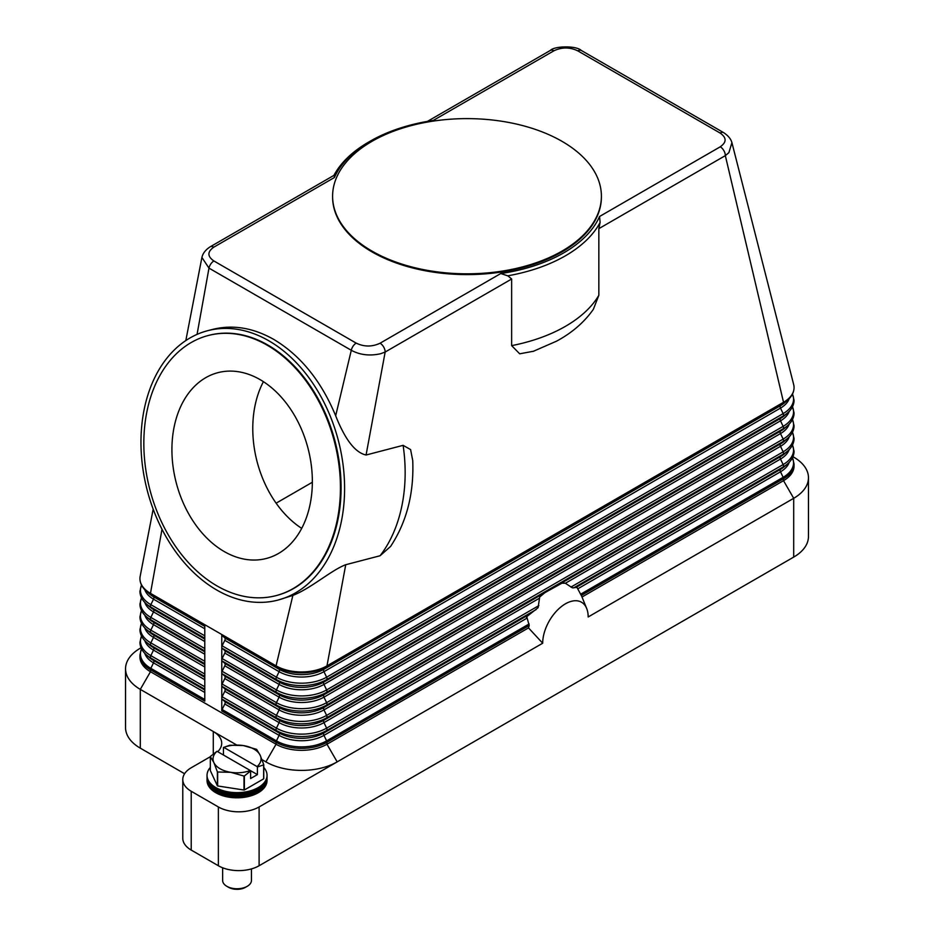 <?xml version="1.0" encoding="UTF-8"?>
<svg xmlns="http://www.w3.org/2000/svg" width="934" height="934" viewBox="0 0 934 934"><rect width="100%" height="100%" fill="white"/><g stroke="black" fill="none" stroke-linecap="round" stroke-linejoin="round"><path stroke-width="1.4" d="M185.819 340.571L201.907 257.434L208.982 268.128L351.289 350.285C360.092 355.002 369.864 356.146 380.605 353.729L385.17 352.025L366.07 455.01L403.114 445.343L410.598 449.593L412.735 460.555C414.054 493.409 406.675 522.024 390.61 546.425L380.08 555.753L345.732 564.72L326.982 665.86A36.006 20.782 180 0 1 276.067 665.86L221.767 634.501A2.405 1.389 120 0 0 222.129 635.494L224.802 637.91A2.405 1.389 -60 0 1 224.802 640.327L222.129 645.826A2.405 1.389 120 0 0 221.767 647.239A2.405 1.389 120 0 0 222.129 648.243L224.802 650.648A2.405 1.389 -60 0 1 224.802 653.064L222.129 658.563A2.405 1.389 120 0 0 221.767 659.976A2.405 1.389 120 0 0 222.129 660.98L224.802 663.385A2.405 1.389 -60 0 1 224.802 665.802L222.129 671.301A2.405 1.389 120 0 0 221.767 672.714A2.405 1.389 120 0 0 222.129 673.718L224.802 676.123A2.405 1.389 -60 0 1 224.802 678.539L222.129 684.038A2.405 1.389 120 0 0 221.767 685.451A2.405 1.389 120 0 0 222.129 686.455L224.802 688.86A2.405 1.389 -60 0 1 224.802 691.277L222.129 696.776A2.405 1.389 120 0 0 221.767 698.188A2.405 1.389 120 0 0 222.129 699.192L224.802 701.597A2.405 1.389 -60 0 1 224.802 704.014L222.129 709.513A2.405 1.389 120 0 0 221.767 710.926L221.767 634.501L204.791 624.706L204.791 701.13L150.479 669.771A2.405 1.389 120 0 1 150.841 668.359A35.492 20.49 180 0 1 141.536 648.838M792.954 456.714L793.702 457.158A50.401 29.094 180 0 1 793.702 457.158L792.954 456.714L793.702 457.146A50.401 29.094 180 0 1 808.459 477.729A50.401 29.094 180 0 1 793.702 498.301L588.175 616.965A32.165 18.563 -60 0 0 586.68 608.454A32.165 18.563 -60 0 0 561.311 606.645A32.165 18.563 -60 0 0 542.689 643.222L528.504 627.893L326.982 744.246A36.006 20.782 180 0 1 276.067 744.246L150.479 671.733A36.006 20.782 180 0 1 139.937 657.034L139.937 655.073A36.006 20.782 0 0 0 150.479 669.771L150.479 671.733L140.298 689.374A50.401 29.094 180 0 1 125.541 668.791A50.401 29.094 180 0 1 140.298 648.219L141.046 647.787M533.804 351.184L519.701 353.799L511.645 345.638L511.645 279.009L507.827 275.799A139.201 80.371 0 0 0 600.083 222.525L598.846 228.655L725.333 155.628A7.203 4.156 60 0 0 724.854 152.837A7.203 4.156 60 0 0 723.85 150.619A7.203 4.156 60 0 0 720.242 146.813C726.745 142.225 726.699 137.625 720.102 133.037L577.796 50.868C569.892 47.074 561.929 47.039 553.92 50.786A7.203 4.156 -120 0 0 550.324 50.436L427.422 121.397M334.43 177.518L334.185 175.23L210.15 246.833A7.203 4.156 60 0 1 213.758 247.183L334.419 177.518A136.808 78.981 180 0 1 370.261 141.151A136.808 78.981 180 0 1 433.259 120.451L553.92 50.786M204.791 624.706L150.479 593.347A36.006 20.782 180 0 1 139.937 578.648A36.006 20.782 180 0 1 140.158 576.336L153.176 509.158M564.136 582.898A43.197 24.938 120 0 0 561.941 583.178L565.362 583.26L572.402 587.86L576.722 587.381A43.197 24.938 120 0 1 577.317 588.023L581.287 595.46A40.477 23.373 -60 0 1 581.987 596.989A40.477 23.373 -60 0 1 581.999 597.013L783.521 480.671L783.521 478.71A36.006 20.782 0 0 0 794.063 464.011L792.534 457.637M528.504 627.893A40.477 23.373 -60 0 1 529.216 625.523L526.741 616.662L538.101 607.66L539.689 597.013L544.872 592.67L561.941 583.178M541.883 594.748A43.197 24.938 120 0 0 539.689 597.013M527.103 616.031A43.197 24.938 120 0 0 526.507 617.362M542.689 643.222L259.103 806.953A28.802 16.625 180 0 1 238.73 811.821A28.802 16.625 180 0 1 218.369 806.953L191.213 791.273A28.802 16.625 180 0 1 182.784 779.516A28.802 16.625 180 0 1 191.213 767.76L210.325 756.727M793.62 384.341A36.006 20.782 180 0 1 793.678 384.563A36.006 20.782 180 0 1 794.063 387.587A36.006 20.782 180 0 1 783.521 402.285A2.405 1.389 60 0 1 783.159 403.278A35.492 20.49 0 0 0 787.654 400.102C791.834 396.436 793.97 392.268 794.063 387.587M793.678 384.563L731.917 142.668L728.882 152.662L725.333 155.628L783.521 402.285L326.982 665.86A2.405 1.389 60 0 1 326.631 666.853L783.159 403.278L780.485 405.695A31.709 18.306 0 0 0 784.502 402.858L787.654 400.102M598.846 228.655L598.846 295.284L593.347 309.341C584.229 322.277 571.958 332.878 556.547 341.167L532.987 351.464M412.735 460.555L412.77 461.326M511.645 279.009L385.17 352.025A7.203 4.156 -120 0 0 384.68 349.234A7.203 4.156 -120 0 0 383.676 347.016A7.203 4.156 -120 0 0 380.08 343.21L500.741 273.545A136.808 78.981 180 0 0 599.581 216.478L600.118 222.561M507.827 275.845L500.741 273.534M268.794 340.77A139.201 98.747 75.4 0 1 344.483 482.119A139.201 98.747 75.4 0 1 277.947 600.095A139.201 98.747 75.4 0 1 216.781 590.043A139.201 98.747 75.4 0 1 141.081 448.682A139.201 98.747 75.4 0 1 207.628 330.706A139.201 98.747 75.4 0 1 268.794 340.77M345.732 564.72C331.768 569.88 310.613 588.595 292.867 595.402L277.947 600.095M207.628 330.706L212.66 329.398C232.753 324.402 253.149 327.752 273.825 339.451C300.608 355.527 321.226 380.979 335.68 415.793C345.101 439.61 355.235 452.686 366.07 455.01M601.403 196.607A134.403 77.604 180 0 1 601.403 197.004A134.403 77.604 180 0 1 518.44 268.688A134.403 77.604 180 0 1 371.966 251.876A134.403 77.604 180 0 1 332.597 197.004A134.403 77.604 180 0 1 332.597 196.607M562.034 141.349A134.403 77.604 180 0 1 601.403 196.222A134.403 77.604 180 0 1 518.44 267.906A134.403 77.604 180 0 1 371.966 251.083A134.403 77.604 180 0 1 332.597 196.222A134.403 77.604 180 0 1 415.56 124.526A134.403 77.604 180 0 1 562.034 141.349M432.675 120.544L433.259 120.451M370.261 141.151L368.568 142.131A139.201 80.371 0 0 0 333.928 175.37M213.758 247.183C207.255 251.806 207.301 256.406 213.898 260.971A7.203 4.156 -60 0 0 210.804 263.96A7.203 4.156 -60 0 0 208.982 268.128L197.062 334.384M213.898 260.971L356.204 343.128A7.203 4.156 -60 0 0 353.11 346.117A7.203 4.156 -60 0 0 351.289 350.285L335.68 415.793M208.516 335.446A134.403 95.35 75.4 0 1 208.842 335.353A134.403 95.35 75.4 0 1 267.895 345.066A134.403 95.35 75.4 0 1 340.98 481.547A134.403 95.35 75.4 0 1 276.733 595.448A134.403 95.35 75.4 0 1 276.406 595.542M267.241 345.23A134.403 95.35 75.4 0 1 340.326 481.722A134.403 95.35 75.4 0 1 276.079 595.623A134.403 95.35 75.4 0 1 217.015 585.922A134.403 95.35 75.4 0 1 143.941 449.429A134.403 95.35 75.4 0 1 208.189 335.528A134.403 95.35 75.4 0 1 267.241 345.23M224.195 551.527A96.004 68.1 75.4 0 1 171.996 454.041A96.004 68.1 75.4 0 1 217.879 372.678A96.004 68.1 75.4 0 1 260.061 379.613A96.004 68.1 75.4 0 1 312.271 477.111A96.004 68.1 75.4 0 1 266.377 558.462A96.004 68.1 75.4 0 1 224.195 551.527M263.411 381.667A96.004 68.1 -104.6 0 0 301.705 528.375M312.341 482.259L276.125 503.169M292.867 595.402L276.067 665.86A2.405 1.389 120 0 0 276.429 666.853A35.492 20.49 0 0 0 326.631 666.853L323.946 669.269L780.485 405.695A2.405 1.389 -120 0 0 780.124 406.687A2.405 1.389 -120 0 0 780.485 408.1A31.709 18.306 0 0 0 789.195 398.643M162.014 529.263L150.479 593.347A2.405 1.389 120 0 0 150.841 594.351A35.492 20.49 180 0 1 146.346 591.164L149.498 593.919A31.709 18.306 180 0 0 153.515 596.756A2.405 1.389 -60 0 1 153.877 597.76A2.405 1.389 -60 0 1 153.515 599.173A31.709 18.306 180 0 1 144.805 589.704M184.582 773.726L140.298 748.157A50.401 29.094 0 0 1 125.541 727.586L125.541 668.791M217.727 751.707A28.802 16.625 0 0 0 221.708 743.266A28.802 16.625 0 0 0 213.279 731.509L140.298 689.374L140.298 748.157M213.279 753.936L213.279 731.509L236.629 744.982M261.999 759.634L265.886 761.875A50.401 29.094 0 0 0 337.174 761.875L326.982 744.246L326.982 742.285L529.216 625.523M794.063 464.011L794.063 465.973A36.006 20.782 180 0 1 783.521 480.671L793.702 498.301L793.702 557.096A50.401 29.094 0 0 0 808.459 536.525L808.459 477.729M793.702 557.096L259.103 865.748L259.103 806.953M218.369 806.953L218.369 865.748A28.802 16.625 0 0 0 238.73 870.616A28.802 16.625 0 0 0 259.103 865.748M218.369 865.748L191.213 850.068A28.802 16.625 0 0 1 182.784 838.312L182.784 779.516M210.325 767.433A30.005 17.326 0 0 0 207.033 775.325L207.033 777.835A30.005 17.326 0 0 0 215.824 790.082A30.005 17.326 0 0 0 248.514 793.842A30.005 17.326 0 0 0 267.042 777.835L267.042 775.325A30.005 17.326 0 0 0 263.75 767.433M207.033 775.325A30.005 17.326 0 0 0 215.824 787.572A30.005 17.326 0 0 0 248.514 791.32A30.005 17.326 0 0 0 267.042 775.325M207.056 778.524A30.005 17.326 0 0 0 207.033 779.225A30.005 17.326 0 0 0 215.824 791.472A30.005 17.326 0 0 0 248.514 795.231A30.005 17.326 0 0 0 267.042 779.225A30.005 17.326 0 0 0 267.019 778.524M267.042 779.225L267.042 780.497A30.005 17.326 180 0 1 248.514 796.504A30.005 17.326 180 0 1 215.824 792.744A30.005 17.326 180 0 1 207.033 780.497L207.033 779.225M263.645 764.876L263.645 778.851A27.6 15.936 0 0 0 263.75 778.629L263.75 764.654A27.6 15.936 180 0 1 263.645 764.876L257.399 767.001L257.399 774.613L250.616 778.536L250.616 770.924L244.369 776.002A27.6 15.936 180 0 1 243.996 776.061L230.826 772.325L217.657 771.986A27.6 15.936 180 0 1 217.517 771.904A27.6 15.936 180 0 1 217.377 771.823L213.851 762.529A24.004 13.858 0 0 0 220.062 768.74A24.004 13.858 0 0 0 230.826 772.325A24.004 13.858 0 0 0 250.277 770.503L250.616 770.924M263.645 778.851L244.369 789.977L244.369 776.002M243.996 776.061L243.996 790.036A27.6 15.936 0 0 0 244.369 789.977M243.996 790.036L217.657 785.961L217.657 771.986M217.377 771.823L217.377 785.809A27.6 15.936 0 0 0 217.517 785.891A27.6 15.936 0 0 0 217.657 785.961M217.377 785.809L210.325 770.608L210.325 756.622A27.6 15.936 180 0 1 210.43 756.4L217.015 751.298A24.004 13.858 0 0 0 213.851 762.529L210.325 756.622M256.558 749.372A27.6 15.936 180 0 1 256.698 749.453L260.224 755.349A24.004 13.858 0 0 0 254.013 749.138A24.004 13.858 0 0 0 243.249 745.554L256.418 749.29A27.6 15.936 180 0 1 256.558 749.372M229.706 745.274A27.6 15.936 180 0 1 230.079 745.215L243.249 745.554A24.004 13.858 0 0 0 223.798 747.375L229.706 745.274M223.459 755.022L223.459 747.41M257.399 767.001L257.06 766.581A24.004 13.858 0 0 0 260.224 755.349L263.75 764.654M257.399 774.613L217.015 751.298M223.798 747.375L257.06 766.581M222.642 867.779L222.642 880.447A14.395 8.313 0 0 0 226.857 886.319L226.857 886.319A14.395 8.313 0 0 0 247.218 886.319A14.395 8.313 0 0 0 251.444 880.447L251.444 868.912M228.55 887.3L226.857 886.319L228.55 887.3A12.002 6.923 0 0 0 245.525 887.3L247.218 886.319M207.056 775.944A30.005 17.326 0 0 0 215.824 788.821A30.005 17.326 0 0 0 249.016 792.452A30.005 17.326 0 0 0 267.019 775.944M222.129 635.494L276.429 666.853L279.103 669.269A2.405 1.389 -60 0 1 279.464 670.262A2.405 1.389 -60 0 1 279.103 671.674L276.429 677.185A2.405 1.389 120 0 0 276.067 678.598A2.405 1.389 120 0 0 276.429 679.59A35.492 20.49 0 0 0 326.631 679.59L783.159 416.015L780.485 418.432A31.709 18.306 0 0 0 784.502 415.595L787.654 412.84C791.834 409.174 793.97 405.006 794.063 400.324L792.534 393.95M222.129 645.826L276.429 677.185A35.492 20.49 0 0 0 326.631 677.185A2.405 1.389 60 0 1 326.982 678.598A2.405 1.389 60 0 1 326.631 679.59L323.946 682.007L780.485 418.432A2.405 1.389 -120 0 0 780.124 419.424A2.405 1.389 -120 0 0 780.485 420.837A31.709 18.306 0 0 0 789.195 411.38M224.802 637.91L279.103 669.269A31.709 18.306 0 0 0 323.946 669.269A2.405 1.389 -120 0 0 323.596 670.262A2.405 1.389 -120 0 0 323.946 671.674L326.631 677.185L783.159 413.61A2.405 1.389 60 0 1 783.521 415.023A2.405 1.389 60 0 1 783.159 416.015A35.492 20.49 0 0 0 787.654 412.84M224.802 640.327L279.103 671.674A31.709 18.306 0 0 0 323.946 671.674L780.485 408.1L783.159 413.61A35.492 20.49 0 0 0 792.464 394.078M204.791 686.77L150.841 655.621A2.405 1.389 120 0 0 150.479 657.034A2.405 1.389 120 0 0 150.841 658.038L153.515 660.443A31.709 18.306 180 0 1 149.498 657.606L146.346 654.862C142.166 651.196 140.03 647.029 139.937 642.335L141.466 635.972M204.791 690.051L153.515 660.443A2.405 1.389 -60 0 1 153.877 661.447A2.405 1.389 -60 0 1 153.515 662.86A31.709 18.306 180 0 1 144.805 653.391M204.791 692.468L153.515 662.86L150.841 668.359L204.791 699.508M204.791 689.187L150.841 658.038A35.492 20.49 180 0 1 146.346 654.862M265.886 761.875L276.067 744.246L276.067 742.285L221.767 710.926M204.791 674.033L150.841 642.884A2.405 1.389 120 0 0 150.479 644.297A2.405 1.389 120 0 0 150.841 645.301L153.515 647.706A31.709 18.306 180 0 1 149.498 644.869L146.346 642.125C142.166 638.459 140.03 634.291 139.937 629.598L141.466 623.235M204.791 677.313L153.515 647.706A2.405 1.389 -60 0 1 153.877 648.71A2.405 1.389 -60 0 1 153.515 650.122A31.709 18.306 180 0 1 144.805 640.654M204.791 679.73L153.515 650.122L150.841 655.621A35.492 20.49 180 0 1 141.536 636.101M204.791 676.449L150.841 645.301A35.492 20.49 180 0 1 146.346 642.125M204.791 661.295L150.841 630.146A2.405 1.389 120 0 0 150.479 631.559A2.405 1.389 120 0 0 150.841 632.563L153.515 634.968A31.709 18.306 180 0 1 149.498 632.131L146.346 629.388C142.166 625.722 140.03 621.542 139.937 616.86L141.466 610.497M204.791 664.576L153.515 634.968A2.405 1.389 -60 0 1 153.877 635.972A2.405 1.389 -60 0 1 153.515 637.385A31.709 18.306 180 0 1 144.805 627.917M204.791 666.981L153.515 637.385L150.841 642.884A35.492 20.49 180 0 1 141.536 623.363M204.791 663.712L150.841 632.563A35.492 20.49 180 0 1 146.346 629.388M204.791 648.558L150.841 617.409A2.405 1.389 120 0 0 150.479 618.822A2.405 1.389 120 0 0 150.841 619.826L153.515 622.231A31.709 18.306 180 0 1 149.498 619.394L146.346 616.65C142.166 612.984 140.03 608.805 139.937 604.123L141.466 597.76M204.791 651.839L153.515 622.231A2.405 1.389 -60 0 1 153.877 623.235A2.405 1.389 -60 0 1 153.515 624.648A31.709 18.306 180 0 1 144.805 615.179M204.791 654.244L153.515 624.648L150.841 630.146A35.492 20.49 180 0 1 141.536 610.626M204.791 650.975L150.841 619.826A35.492 20.49 180 0 1 146.346 616.65M204.791 635.821L150.841 604.672A2.405 1.389 120 0 0 150.479 606.084A2.405 1.389 120 0 0 150.841 607.088L153.515 609.493A31.709 18.306 180 0 1 149.498 606.656L146.346 603.901C142.166 600.247 140.03 596.067 139.937 591.385L141.466 585.023M204.791 639.101L153.515 609.493A2.405 1.389 -60 0 1 153.877 610.497A2.405 1.389 -60 0 1 153.515 611.91A31.709 18.306 180 0 1 144.805 602.442M204.791 641.506L153.515 611.91L150.841 617.409A35.492 20.49 180 0 1 141.536 597.888M204.791 638.226L150.841 607.088A35.492 20.49 180 0 1 146.346 603.901M204.791 628.769L153.515 599.173L150.841 604.672A35.492 20.49 180 0 1 141.536 585.151M204.791 625.488L150.841 594.351L153.515 596.756L204.791 626.364M573.674 587.906L783.159 466.965L780.485 469.382A2.405 1.389 -120 0 0 780.124 470.374A2.405 1.389 -120 0 0 780.485 471.798A31.709 18.306 0 0 0 789.195 462.33M577.807 588.805L780.485 471.798L783.159 477.297A2.405 1.389 60 0 1 783.521 478.71L581.287 595.46M580.656 594.199L783.159 477.297A35.492 20.49 0 0 0 792.464 457.777M222.129 648.243L276.429 679.59L279.103 682.007A31.709 18.306 0 0 0 323.946 682.007A2.405 1.389 -120 0 0 323.596 682.999A2.405 1.389 -120 0 0 323.946 684.412L326.631 689.922A2.405 1.389 60 0 1 326.982 691.335A2.405 1.389 60 0 1 326.631 692.327L323.946 694.744A2.405 1.389 -120 0 0 323.596 695.737A2.405 1.389 -120 0 0 323.946 697.149L326.631 702.66A2.405 1.389 60 0 1 326.982 704.073A2.405 1.389 60 0 1 326.631 705.065L323.946 707.482A2.405 1.389 -120 0 0 323.596 708.474A2.405 1.389 -120 0 0 323.946 709.887L326.631 715.397A2.405 1.389 60 0 1 326.982 716.81A2.405 1.389 60 0 1 326.631 717.802L783.159 454.228L780.485 456.644A2.405 1.389 -120 0 0 780.124 457.637A2.405 1.389 -120 0 0 780.485 459.049L783.159 464.56A2.405 1.389 60 0 1 783.521 465.973A2.405 1.389 60 0 1 783.159 466.965A35.492 20.49 0 0 0 787.654 463.789C791.834 460.135 793.97 455.955 794.063 451.274L792.534 444.899M576.348 587.229L780.485 469.382A31.709 18.306 0 0 0 784.502 466.545L787.654 463.789M222.129 686.455L276.429 717.802L279.103 720.219A2.405 1.389 -60 0 1 279.464 721.211A2.405 1.389 -60 0 1 279.103 722.624L276.429 728.135A35.492 20.49 0 0 0 326.631 728.135A2.405 1.389 60 0 1 326.982 729.547A2.405 1.389 60 0 1 326.631 730.54L536.104 609.598M526.624 618.355L323.946 735.373L326.631 740.872L529.123 623.959M326.631 740.872A2.405 1.389 60 0 1 326.982 742.285A36.006 20.782 0 0 1 276.067 742.285A2.405 1.389 120 0 1 276.429 740.872A35.492 20.49 0 0 0 326.631 740.872M528.084 615.097L323.946 732.956A2.405 1.389 -120 0 0 323.596 733.949A2.405 1.389 -120 0 0 323.946 735.373A31.709 18.306 0 0 1 279.103 735.373L276.429 740.872L222.129 709.513M222.129 699.192L276.429 730.54L279.103 732.956A2.405 1.389 -60 0 1 279.464 733.949A2.405 1.389 -60 0 1 279.103 735.373L224.802 704.014M222.129 696.776L276.429 728.135A2.405 1.389 120 0 0 276.067 729.547A2.405 1.389 120 0 0 276.429 730.54A35.492 20.49 0 0 0 326.631 730.54L323.946 732.956A31.709 18.306 0 0 1 279.103 732.956L224.802 701.597M539.07 598.425L323.946 722.624L326.631 728.135L538.86 605.606M544.872 592.67L323.946 720.219A2.405 1.389 -120 0 0 323.596 721.211A2.405 1.389 -120 0 0 323.946 722.624A31.709 18.306 0 0 1 279.103 722.624L224.802 691.277M565.362 583.26L780.485 459.049A31.709 18.306 0 0 0 789.195 449.593M570.931 587.089L783.159 464.56A35.492 20.49 0 0 0 792.464 445.039M222.129 673.718L276.429 705.065A35.492 20.49 0 0 0 326.631 705.065L783.159 441.49L780.485 443.907A2.405 1.389 -120 0 0 780.124 444.899A2.405 1.389 -120 0 0 780.485 446.312L783.159 451.822A2.405 1.389 60 0 1 783.521 453.235A2.405 1.389 60 0 1 783.159 454.228A35.492 20.49 0 0 0 787.654 451.052C791.834 447.386 793.97 443.218 794.063 438.536L792.534 432.162M559.559 584.194L780.485 456.644A31.709 18.306 0 0 0 784.502 453.807L787.654 451.052M222.129 660.98L276.429 692.327L279.103 694.744A2.405 1.389 -60 0 1 279.464 695.737A2.405 1.389 -60 0 1 279.103 697.149L276.429 702.66A2.405 1.389 120 0 0 276.067 704.073A2.405 1.389 120 0 0 276.429 705.065L279.103 707.482A2.405 1.389 -60 0 1 279.464 708.474A2.405 1.389 -60 0 1 279.103 709.887L276.429 715.397A2.405 1.389 120 0 0 276.067 716.81A2.405 1.389 120 0 0 276.429 717.802A35.492 20.49 0 0 0 326.631 717.802L323.946 720.219A31.709 18.306 0 0 1 279.103 720.219L224.802 688.86M224.802 678.539L279.103 709.887A31.709 18.306 0 0 0 323.946 709.887L780.485 446.312A31.709 18.306 0 0 0 789.195 436.855M222.129 684.038L276.429 715.397A35.492 20.49 0 0 0 326.631 715.397L783.159 451.822A35.492 20.49 0 0 0 792.464 432.302M224.802 650.648L279.103 682.007A2.405 1.389 -60 0 1 279.464 682.999A2.405 1.389 -60 0 1 279.103 684.412L276.429 689.922A2.405 1.389 120 0 0 276.067 691.335A2.405 1.389 120 0 0 276.429 692.327A35.492 20.49 0 0 0 326.631 692.327L783.159 428.753L780.485 431.169A2.405 1.389 -120 0 0 780.124 432.162A2.405 1.389 -120 0 0 780.485 433.574L783.159 439.085A2.405 1.389 60 0 1 783.521 440.498A2.405 1.389 60 0 1 783.159 441.49A35.492 20.49 0 0 0 787.654 438.315C791.834 434.649 793.97 430.481 794.063 425.799L792.534 419.424M224.802 676.123L279.103 707.482A31.709 18.306 0 0 0 323.946 707.482L780.485 443.907A31.709 18.306 0 0 0 784.502 441.07L787.654 438.315M224.802 665.802L279.103 697.149A31.709 18.306 0 0 0 323.946 697.149L780.485 433.574A31.709 18.306 0 0 0 789.195 424.118M222.129 671.301L276.429 702.66A35.492 20.49 0 0 0 326.631 702.66L783.159 439.085A35.492 20.49 0 0 0 792.464 419.564M224.802 653.064L279.103 684.412A31.709 18.306 0 0 0 323.946 684.412L780.485 420.837L783.159 426.348A2.405 1.389 60 0 1 783.521 427.76A2.405 1.389 60 0 1 783.159 428.753A35.492 20.49 0 0 0 787.654 425.577C791.834 421.911 793.97 417.743 794.063 413.062L792.534 406.687M224.802 663.385L279.103 694.744A31.709 18.306 0 0 0 323.946 694.744L780.485 431.169A31.709 18.306 0 0 0 784.502 428.332L787.654 425.577M222.129 658.563L276.429 689.922A35.492 20.49 0 0 0 326.631 689.922L783.159 426.348A35.492 20.49 0 0 0 792.464 406.815M403.114 445.343A139.201 98.747 75.4 0 1 380.08 555.753M720.242 146.813L599.581 216.478M356.204 343.128C364.155 346.934 372.117 346.958 380.08 343.21M577.796 50.868A7.203 4.156 -60 0 1 580.89 50.296A7.203 4.156 -60 0 1 581.392 50.506A7.203 4.156 -60 0 1 581.403 50.518L723.698 132.675A7.203 4.156 -60 0 1 723.78 132.721M720.102 133.037A7.203 4.156 -60 0 1 723.196 132.453A7.203 4.156 -60 0 1 723.698 132.675C728.216 135.675 730.96 139.003 731.917 142.668M598.846 295.284A139.201 80.371 180 0 1 511.645 345.638M191.213 850.068L191.213 791.273M141.466 648.71L139.937 655.073M139.937 578.648C140.03 583.33 142.166 587.509 146.346 591.164M586.68 608.454L581.987 596.989M601.403 196.222L601.403 197.004M276.079 595.623L276.733 595.448M208.189 335.528L208.842 335.353M332.597 196.222L332.597 197.004M550.324 50.436C554.236 46.011 576.255 45.404 581.392 50.518M201.919 257.434C202.83 253.347 205.585 249.81 210.15 246.833"/></g></svg>
